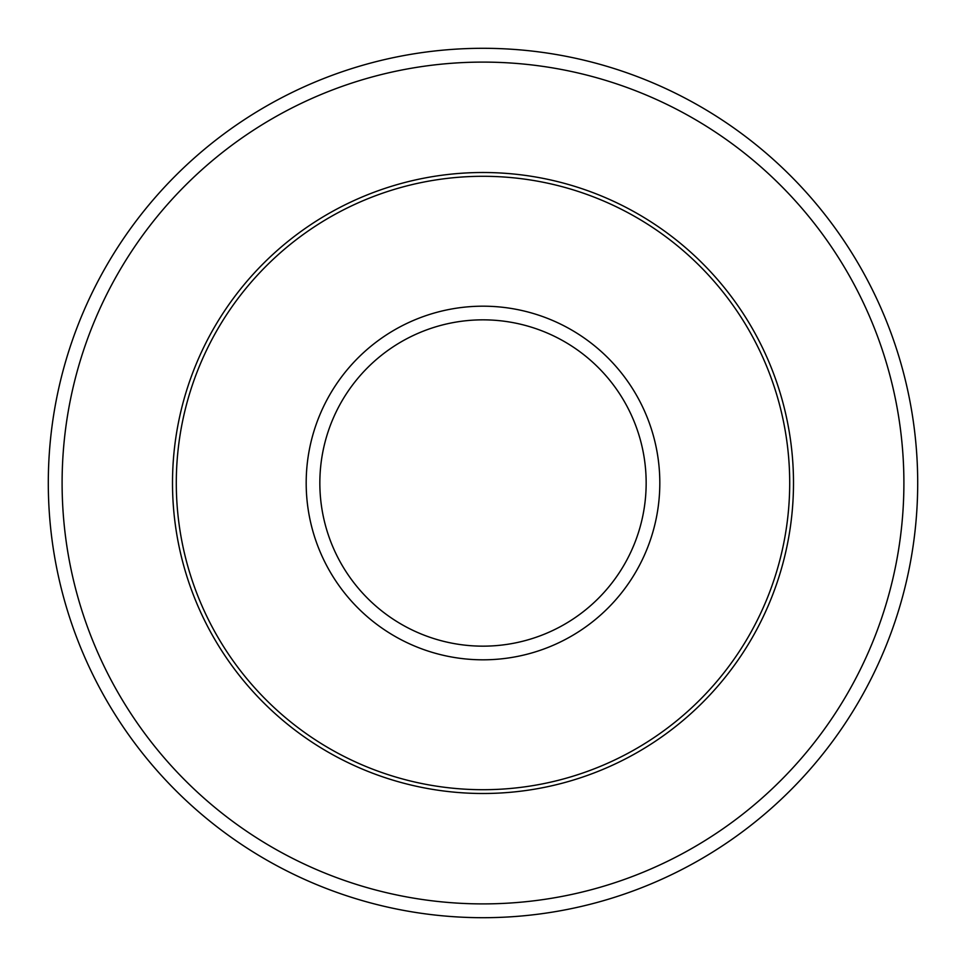 <?xml version="1.0" encoding="UTF-8"?>
<svg xmlns="http://www.w3.org/2000/svg" width="966" height="966" viewBox="0 0 966 966"><rect width="100%" height="100%" fill="white"/><g stroke="black" fill="none" stroke-linecap="round" stroke-linejoin="round"><path stroke-width="1.45" d="M789.705 483A306.705 306.705 0 0 0 483 176.295A306.705 306.705 0 0 0 176.295 483A306.705 306.705 0 0 0 483 789.705A306.705 306.705 0 0 0 789.705 483M903.898 483A420.898 420.898 0 0 0 483 62.102A420.898 420.898 0 0 0 62.102 483A420.898 420.898 0 0 0 483 903.898A420.898 420.898 0 0 0 903.898 483M917.7 483A434.7 434.7 0 0 0 483 48.3A434.7 434.7 0 0 0 48.3 483A434.7 434.7 0 0 0 483 917.7A434.7 434.7 0 0 0 917.7 483M659.814 483A176.814 176.814 0 0 0 483 306.186A176.814 176.814 0 0 0 306.186 483A176.814 176.814 0 0 0 483 659.814A176.814 176.814 0 0 0 659.814 483M172.503 483A310.497 310.497 0 0 0 483 793.497A310.497 310.497 0 0 0 793.497 483A310.497 310.497 0 0 0 483 172.503A310.497 310.497 0 0 0 172.503 483M646.157 483A163.157 163.157 0 0 0 483 319.843A163.157 163.157 0 0 0 319.843 483A163.157 163.157 0 0 0 483 646.157A163.157 163.157 0 0 0 646.157 483"/></g></svg>
